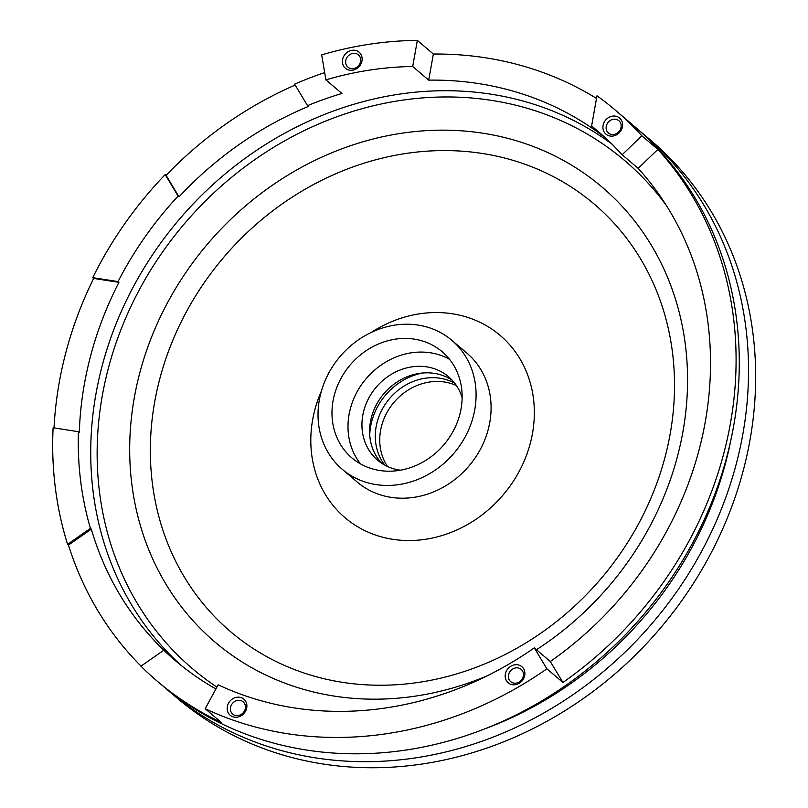 <?xml version="1.0" encoding="UTF-8"?>
<svg xmlns="http://www.w3.org/2000/svg" width="808" height="808" viewBox="0 0 808 808"><rect width="100%" height="100%" fill="white"/><g stroke="black" fill="none" stroke-linecap="round" stroke-linejoin="round"><path stroke-width="1.21" d="M215.908 688.961A338.501 298.879 130.4 0 1 174.982 660.328A338.501 298.879 130.4 0 1 163.782 650.228L140.946 666.186A365.883 323.059 -49.6 0 0 157.237 681.174L160.439 683.901A365.883 323.059 -49.6 0 0 502.051 721.605A365.883 323.059 -49.6 0 0 733.624 426.099A365.883 323.059 -49.6 0 0 634.735 126.654L615.514 110.292A365.883 323.059 -49.6 0 0 596.991 95.798L591.597 126.048L603.788 136.421M536.451 649.713A298.677 263.721 -49.6 0 0 574.892 167.195A298.677 263.721 -49.6 0 0 134.31 397.667A298.677 263.721 -49.6 0 0 143.642 535.916A298.677 263.721 -49.6 0 0 487.204 675.811M165.115 687.79A365.883 323.059 -49.6 0 0 169.7 691.779A365.883 323.059 -49.6 0 0 511.302 729.483A365.883 323.059 -49.6 0 0 742.875 433.977A365.883 323.059 -49.6 0 0 731.452 264.63A365.883 323.059 -49.6 0 0 643.996 134.532A365.883 323.059 -49.6 0 0 639.32 130.643M169.7 691.779L176.821 697.839A365.883 323.059 -49.6 0 0 518.423 735.543A365.883 323.059 -49.6 0 0 749.996 440.037A365.883 323.059 -49.6 0 0 738.573 270.69A365.883 323.059 -49.6 0 0 651.107 140.592L643.996 134.532M456.409 385.567A54.762 48.349 -49.6 0 0 394.051 402.273A54.762 48.349 -49.6 0 0 387.537 466.499M384.84 465.145A54.762 48.349 130.4 0 1 389.608 398.485A54.762 48.349 130.4 0 1 454.651 383.133M381.598 463.186A54.762 48.349 130.4 0 1 381.043 397.273A54.762 48.349 130.4 0 1 452.197 380.245M360.56 463.933A69.69 61.539 130.4 0 1 366.216 378.578A69.69 61.539 130.4 0 1 449.571 359.348M400.455 470.206A54.762 48.349 130.4 0 1 380.821 462.661A54.762 48.349 130.4 0 1 377.578 460.156A54.762 48.349 130.4 0 1 376.255 387.123A54.762 48.349 130.4 0 1 448.561 376.76A54.762 48.349 130.4 0 1 462.136 397.728M461.065 408.787A69.69 61.539 -49.6 0 0 442.229 351.753A69.69 61.539 -49.6 0 0 350.197 364.943A69.69 61.539 -49.6 0 0 351.884 457.894A69.69 61.539 -49.6 0 0 356.015 461.075A69.69 61.539 -49.6 0 0 461.065 408.787M321.978 439.178A84.628 74.72 -49.6 0 0 342.208 469.266A84.628 74.72 -49.6 0 0 421.221 477.993A84.628 74.72 -49.6 0 0 474.781 409.646A84.628 74.72 -49.6 0 0 451.904 340.38A84.628 74.72 -49.6 0 0 355.025 342.309A84.628 74.72 -49.6 0 0 321.978 439.178M360.57 61.469A8.07 7.12 130.4 0 1 359.015 65.094A8.07 7.12 130.4 0 1 347.935 67.155A8.07 7.12 130.4 0 1 347.733 56.388A8.07 7.12 130.4 0 1 358.388 54.863A8.07 7.12 130.4 0 1 360.57 61.469M359.924 65.589A10.554 9.322 -49.6 0 0 361.974 60.852A10.554 9.322 -49.6 0 0 350.561 50.631A10.554 9.322 -49.6 0 0 343.774 66.367A10.554 9.322 -49.6 0 0 359.924 65.589M617.373 133.017A8.07 7.12 130.4 0 1 608.424 132.997A8.07 7.12 130.4 0 1 606.646 124.927A8.07 7.12 130.4 0 1 613.535 119.23A8.07 7.12 130.4 0 1 618.888 120.705A8.07 7.12 130.4 0 1 617.373 133.017M612.605 116.13A10.554 9.322 -49.6 0 0 603.253 129.896A10.554 9.322 -49.6 0 0 617.625 134.168A10.554 9.322 -49.6 0 0 622.281 122.281A10.554 9.322 -49.6 0 0 612.605 116.13M508.495 677.7A8.07 7.12 130.4 0 1 512.413 669.196A8.07 7.12 130.4 0 1 521.16 669.357A8.07 7.12 130.4 0 1 523.049 677.114A8.07 7.12 130.4 0 1 510.696 681.649A8.07 7.12 130.4 0 1 508.495 677.7M524.352 676.851A10.554 9.322 -49.6 0 0 515.857 664.691A10.554 9.322 -49.6 0 0 505.313 677.619A10.554 9.322 -49.6 0 0 514.211 684.8A10.554 9.322 -49.6 0 0 524.352 676.851M232.189 703.738A8.07 7.12 130.4 0 1 243.147 701.829A8.07 7.12 130.4 0 1 240.612 714.767A8.07 7.12 130.4 0 1 232.694 714.12A8.07 7.12 130.4 0 1 232.189 703.738M240.552 716.1A10.554 9.322 -49.6 0 0 245.087 700.455A10.554 9.322 -49.6 0 0 229.523 701.677A10.554 9.322 -49.6 0 0 228.977 713.979A10.554 9.322 -49.6 0 0 240.552 716.1M325.917 79.871L321.675 54.873A365.883 323.059 -49.6 0 1 417.342 40.4L412.686 66.498A338.501 298.879 -49.6 0 0 325.917 79.871L341.935 93.496A338.501 298.879 130.4 0 0 307.555 105.656L308.444 106.414A338.501 298.879 130.4 0 0 179.033 196.839L166.084 175.336A365.883 323.059 130.4 0 1 295.152 85.062M550.298 661.51L562.913 682.457A365.883 323.059 -49.6 0 0 730.422 423.382A365.883 323.059 -49.6 0 0 657.864 149.419L638.148 168.367A338.501 298.879 -49.6 0 1 705.273 421.816A338.501 298.879 -49.6 0 1 550.298 661.51L534.29 647.875A338.501 298.879 -49.6 0 1 218.16 684.8L205.202 708.727L221.22 722.362A365.883 323.059 -49.6 0 1 157.237 681.174M596.516 98.435A365.883 323.059 -49.6 0 0 433.361 54.035L428.705 80.133A338.501 298.879 -49.6 0 1 605.646 138.118M412.686 66.498L428.705 80.133M417.342 40.4L433.361 54.035M163.782 650.228L164.67 650.985A338.501 298.879 130.4 0 1 91.304 529.129L68.468 545.077A365.883 323.059 130.4 0 0 141.026 666.125M90.415 528.371A338.501 298.879 130.4 0 1 78.416 431.684L53.116 427.765A365.883 323.059 -49.6 0 0 67.579 544.319L90.415 528.371L91.304 529.129M67.579 544.319L68.468 545.077M118.049 281.578A338.501 298.879 130.4 0 1 178.144 196.081L165.196 174.578A365.883 323.059 -49.6 0 0 92.748 277.659L118.049 281.578L118.938 282.335L93.637 278.417L92.748 277.659M324.685 72.599A365.883 323.059 -49.6 0 0 294.607 84.153L307.555 105.656M178.144 196.081L179.033 196.839M165.196 174.578L166.084 175.336M54.035 427.907A365.883 323.059 130.4 0 1 93.637 278.417M78.416 431.684L79.305 432.442A338.501 298.879 130.4 0 1 118.938 282.335M638.148 168.367L622.13 154.732A338.501 298.879 -49.6 0 0 597.769 131.148A338.501 298.879 -49.6 0 0 591.597 126.048M657.864 149.419L641.845 135.794A365.883 323.059 -49.6 0 0 615.514 110.292M562.913 682.457L546.895 668.822A365.883 323.059 -49.6 0 1 205.202 708.727M534.29 647.875L546.895 668.822M641.845 135.794L622.13 154.732M216.908 687.103A333.522 294.486 130.4 0 1 102.303 395.688A333.522 294.486 130.4 0 1 344.481 114.1A333.522 294.486 130.4 0 1 666.196 205.232M181.295 665.529A338.501 298.879 130.4 0 1 95.96 393.89A338.501 298.879 130.4 0 1 611.575 143.773M422.655 372.993A60.731 53.621 -49.6 0 0 382.406 399.101A60.731 53.621 -49.6 0 0 369.731 435.179M342.208 469.266L357.207 482.033A84.628 74.72 -49.6 0 0 436.219 490.759A84.628 74.72 -49.6 0 0 489.779 422.412A84.628 74.72 -49.6 0 0 466.913 353.147L451.904 340.38M730.897 439.916A354.187 312.726 130.4 0 1 485.042 728.765M321.443 390.981A119.685 105.676 -49.6 0 0 312.656 419.736A119.685 105.676 -49.6 0 0 316.393 475.124A119.685 105.676 -49.6 0 0 430.129 538.492A119.685 105.676 -49.6 0 0 532.492 433.361A119.685 105.676 -49.6 0 0 489.173 327.371A119.685 105.676 -49.6 0 0 371.306 332.391M163.448 531.826A280.639 247.783 -49.6 0 0 430.139 680.417A280.639 247.783 -49.6 0 0 670.175 433.876A280.639 247.783 -49.6 0 0 459.964 151.056A280.639 247.783 -49.6 0 0 154.681 401.94A280.639 247.783 -49.6 0 0 163.448 531.826"/></g></svg>
